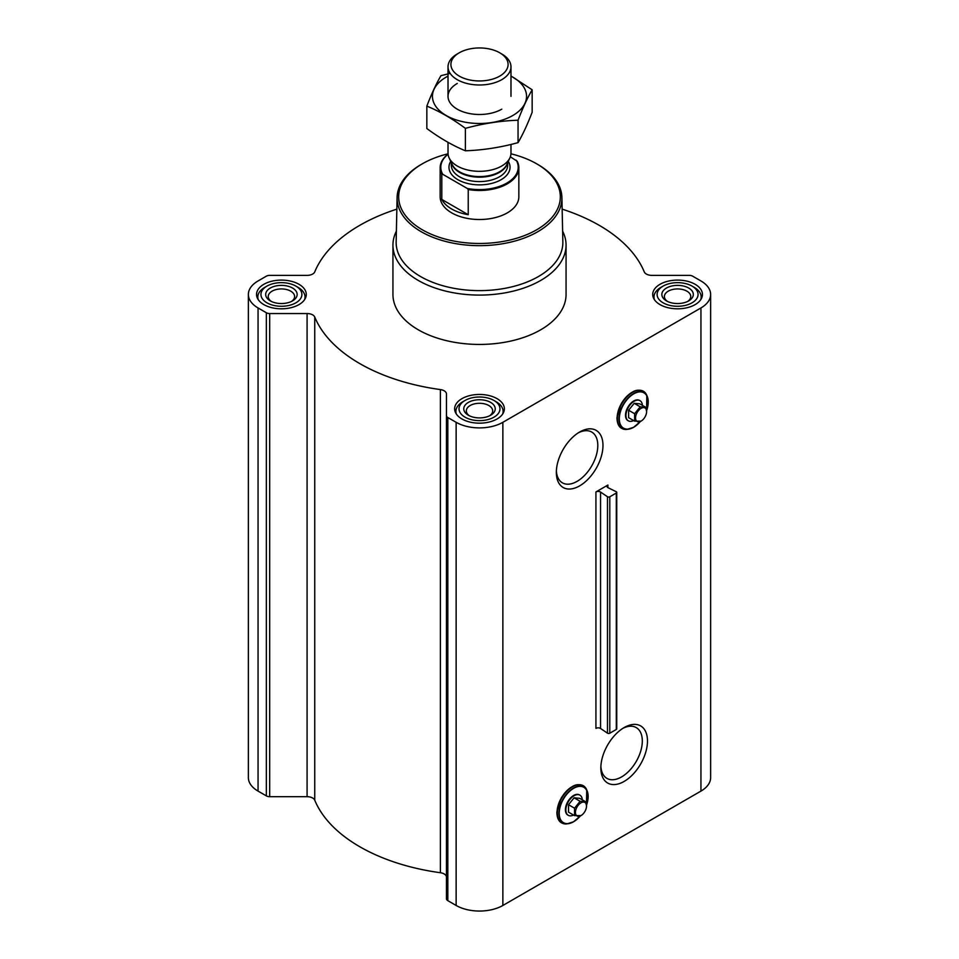 <?xml version="1.0" encoding="UTF-8"?>
<svg xmlns="http://www.w3.org/2000/svg" width="959" height="959" viewBox="0 0 959 959"><rect width="100%" height="100%" fill="white"/><g stroke="black" fill="none" stroke-linecap="round" stroke-linejoin="round"><path stroke-width="1.44" d="M578.325 432.821A29.321 16.926 -60 0 1 591.727 432.053A29.321 16.926 -60 0 1 596.222 455.549A29.321 16.926 -60 0 1 577.066 481.382A29.321 16.926 -60 0 1 562.406 482.833A29.321 16.926 -60 0 1 556.376 470.833M618.279 423.914A20.942 12.095 -60 0 1 621.48 403.415A20.942 12.095 -60 0 1 637.639 390.397M579.656 485.865A32.978 19.036 -60 0 1 556.34 472.403A32.978 19.036 -60 0 1 579.656 432.006A32.978 19.036 -60 0 1 602.971 445.467A32.978 19.036 -60 0 1 579.656 485.865M607.898 485.038L595.923 491.943L595.923 728.372A3.153 1.822 0 0 1 600.55 728.48L607.479 733.167A1.57 0.911 0 0 0 609.792 733.227L616.289 729.475A1.57 0.911 0 0 0 616.745 728.828L616.745 492.399A1.57 0.911 0 0 0 616.193 491.703L608.078 487.699A3.153 1.822 0 0 1 606.975 486.321A3.153 1.822 0 0 1 607.898 485.038L607.898 487.604M396.858 209.134A169.335 97.77 0 0 0 314.744 271.888A7.864 4.543 0 0 1 307.084 275.377L269.683 275.377A4.723 2.721 0 0 0 266.35 276.18L258.055 280.963A33.05 19.084 0 0 0 248.369 294.461A33.05 19.084 0 0 0 258.055 307.947L266.35 312.742A4.723 2.721 0 0 0 269.683 313.545L307.084 313.545A7.864 4.543 0 0 1 314.744 317.033A169.335 97.77 0 0 0 440.397 389.582A7.864 4.543 0 0 1 446.45 394.005L446.45 898.739A4.723 2.721 0 0 0 447.829 900.669L456.136 905.464A33.05 19.084 0 0 0 502.864 905.464L700.945 791.103A33.05 19.084 0 0 0 710.631 777.605L710.631 294.461A33.05 19.084 0 0 0 700.945 280.963L692.65 276.18A4.723 2.721 0 0 0 689.317 275.377L651.916 275.377A7.864 4.543 0 0 1 644.256 271.888A169.335 97.77 0 0 0 562.142 209.134M446.45 415.595A4.723 2.721 0 0 0 447.829 417.525L456.136 422.308A33.05 19.084 0 0 0 502.864 422.308L700.945 307.947A33.05 19.084 0 0 0 710.631 294.461M624.165 781.405A32.978 19.036 -60 0 1 600.849 767.943A32.978 19.036 -60 0 1 624.165 727.557A32.978 19.036 -60 0 1 647.481 741.019A32.978 19.036 -60 0 1 624.165 781.405M558.186 818.411A20.942 12.095 -60 0 1 561.387 797.9A20.942 12.095 -60 0 1 577.546 784.882M446.45 877.149A7.864 4.543 0 0 0 440.397 872.726A169.335 97.77 0 0 1 314.744 800.178A7.864 4.543 0 0 0 307.084 796.689L269.683 796.689A4.723 2.721 0 0 1 266.35 795.886L258.055 791.103A33.05 19.084 0 0 1 248.369 777.605L248.369 294.461M616.745 492.399A1.57 0.911 0 0 1 616.289 493.034L609.792 496.786A1.57 0.911 0 0 1 607.479 496.738L600.55 492.051A3.153 1.822 0 0 0 595.923 491.943M695.167 284.308A24.862 14.361 180 0 1 702.444 294.461A24.862 14.361 180 0 1 677.581 308.81A24.862 14.361 180 0 1 652.719 294.461A24.862 14.361 180 0 1 668.063 281.191A24.862 14.361 180 0 1 695.167 284.308M299.004 284.308A24.862 14.361 180 0 1 306.281 294.461A24.862 14.361 180 0 1 281.419 308.81A24.862 14.361 180 0 1 256.556 294.461A24.862 14.361 180 0 1 271.9 281.191A24.862 14.361 180 0 1 299.004 284.308M497.086 398.668A24.862 14.361 180 0 1 504.362 408.822A24.862 14.361 180 0 1 479.5 423.171A24.862 14.361 180 0 1 454.638 408.822A24.862 14.361 180 0 1 469.982 395.552A24.862 14.361 180 0 1 497.086 398.668M562.621 231.167A86.562 49.976 180 0 1 566.062 245.12L566.062 294.461A86.562 49.976 180 0 1 479.5 344.437A86.562 49.976 180 0 1 392.938 294.461L392.938 245.12A86.562 49.976 180 0 1 396.379 231.167M510.955 153.812A80.832 46.667 180 0 1 536.656 163.809L536.656 163.809A80.832 46.667 180 0 1 536.656 229.8A80.832 46.667 180 0 1 422.344 229.8A80.832 46.667 180 0 1 422.344 163.809A80.832 46.667 180 0 1 448.045 153.812M510.344 156.785L517.201 161.256A39.343 22.716 180 0 1 518.843 167.765L518.843 196.799A39.343 22.716 180 0 1 479.5 219.515A39.343 22.716 180 0 1 440.157 196.799L440.157 167.765A39.343 22.716 180 0 1 448.069 154.099M537.771 164.445L536.656 163.809L537.771 164.445A82.402 47.578 180 0 1 561.902 197.494A82.402 47.578 180 0 1 479.5 245.66A82.402 47.578 180 0 1 397.098 197.494A82.402 47.578 180 0 1 421.229 164.445L422.344 163.809M561.902 197.494L562.849 241.908A83.349 48.118 180 0 1 479.5 290.625A83.349 48.118 180 0 1 396.151 241.908L397.098 197.494M566.062 245.12A86.562 49.976 180 0 1 479.5 295.084A86.562 49.976 180 0 1 392.938 245.12M628.145 420.701A11.64 6.725 -60 0 1 627.917 420.581A11.64 6.725 -60 0 1 627.917 407.131A11.64 6.725 -60 0 1 639.557 400.406A11.64 6.725 -60 0 1 639.773 400.538M633.623 420.557A11.64 6.725 -60 0 1 628.361 420.833A11.64 6.725 -60 0 1 628.361 407.383A11.64 6.725 -60 0 1 640.001 400.658A11.64 6.725 -60 0 1 642.398 405.357M645.755 407.299L639.749 403.823L634.187 403.331L628.613 410.248L628.613 417.668L634.63 421.145L634.63 413.725L640.192 406.796L645.755 407.299L646.618 411.507A7.828 4.519 -60 0 1 641.08 421.121A7.828 4.519 -60 0 1 635.541 417.932A7.828 4.519 -60 0 1 641.08 408.342A7.828 4.519 -60 0 1 646.618 411.531L646.618 411.507M641.08 421.121L634.63 421.145M628.613 410.248L634.63 413.725M634.187 403.331L640.192 406.796M496.187 401.749L493.969 400.466A20.463 11.808 180 0 1 493.969 417.177A20.463 11.808 180 0 1 465.031 417.177A20.463 11.808 180 0 1 465.031 400.466A20.463 11.808 180 0 1 493.969 400.466L496.187 401.749A23.603 13.63 180 0 1 503.103 411.387A23.603 13.63 180 0 1 502.648 414.06M490.624 402.396A15.74 9.087 180 0 1 490.624 415.247A15.74 9.087 180 0 1 468.376 415.247A15.74 9.087 180 0 1 468.376 402.396A15.74 9.087 180 0 1 490.624 402.396M456.352 414.06A23.603 13.63 180 0 1 455.897 411.387A23.603 13.63 180 0 1 462.813 401.749L465.031 400.466M694.268 287.388L692.05 286.106A20.463 11.808 180 0 1 692.05 302.816A20.463 11.808 180 0 1 663.113 302.816A20.463 11.808 180 0 1 663.113 286.106A20.463 11.808 180 0 1 692.05 286.106L694.268 287.388A23.603 13.63 180 0 1 701.185 297.026A23.603 13.63 180 0 1 700.729 299.699M688.706 288.036A15.74 9.087 180 0 1 688.706 300.886A15.74 9.087 180 0 1 666.457 300.886A15.74 9.087 180 0 1 666.457 288.036A15.74 9.087 180 0 1 688.706 288.036M654.434 299.699A23.603 13.63 180 0 1 653.978 297.026A23.603 13.63 180 0 1 660.883 287.388L663.113 286.106M298.117 287.388L295.887 286.106A20.463 11.808 180 0 1 295.887 302.816A20.463 11.808 180 0 1 266.95 302.816A20.463 11.808 180 0 1 266.95 286.106A20.463 11.808 180 0 1 295.887 286.106L298.117 287.388A23.603 13.63 180 0 1 305.022 297.026A23.603 13.63 180 0 1 304.566 299.699M292.543 288.036A15.74 9.087 180 0 1 292.543 300.886A15.74 9.087 180 0 1 270.294 300.886A15.74 9.087 180 0 1 270.294 288.036A15.74 9.087 180 0 1 292.543 288.036M258.271 299.699A23.603 13.63 180 0 1 257.815 297.026A23.603 13.63 180 0 1 264.732 287.388L266.95 286.106M469.359 415.762A13.186 7.612 180 0 1 466.314 410.908A13.186 7.612 180 0 1 474.453 403.871A13.186 7.612 180 0 1 488.826 405.525A13.186 7.612 180 0 1 492.686 410.908A13.186 7.612 180 0 1 489.641 415.762M271.277 301.402A13.186 7.612 180 0 1 268.232 296.547A13.186 7.612 180 0 1 276.372 289.51A13.186 7.612 180 0 1 290.745 291.164A13.186 7.612 180 0 1 294.605 296.547A13.186 7.612 180 0 1 291.56 301.402M667.44 301.402A13.186 7.612 180 0 1 664.395 296.547A13.186 7.612 180 0 1 672.535 289.51A13.186 7.612 180 0 1 686.896 291.164A13.186 7.612 180 0 1 690.768 296.547A13.186 7.612 180 0 1 687.723 301.402M622.835 728.361A29.321 16.926 -60 0 1 636.237 727.593A29.321 16.926 -60 0 1 640.732 751.089A29.321 16.926 -60 0 1 621.576 776.922A29.321 16.926 -60 0 1 606.915 778.372A29.321 16.926 -60 0 1 600.885 766.385M568.052 815.186A11.64 6.725 -60 0 1 567.824 815.066A11.64 6.725 -60 0 1 567.824 801.616A11.64 6.725 -60 0 1 579.464 794.891A11.64 6.725 -60 0 1 579.68 795.023M573.53 815.042A11.64 6.725 -60 0 1 568.267 815.318A11.64 6.725 -60 0 1 568.267 801.868A11.64 6.725 -60 0 1 579.907 795.143A11.64 6.725 -60 0 1 582.305 799.842M585.661 801.784L579.656 798.308L574.093 797.816L568.519 804.733L568.519 812.153L574.537 815.63L574.537 808.209L580.099 801.28L585.661 801.784L586.524 806.016A7.828 4.519 -60 0 1 580.986 815.606A7.828 4.519 -60 0 1 575.448 812.417A7.828 4.519 -60 0 1 580.986 802.827A7.828 4.519 -60 0 1 586.524 806.016M580.986 815.606L574.537 815.63M568.519 804.733L574.537 808.209M574.093 797.816L580.099 801.28M516.23 160.189A38.72 22.357 180 0 1 506.879 183.049A38.72 22.357 180 0 1 467.273 188.455L442.77 174.31A38.72 22.357 180 0 1 448.081 154.195M442.77 174.31L441.799 174.262A39.343 22.716 180 0 1 440.157 167.765M518.843 167.765A39.343 22.716 180 0 1 468.232 189.522L467.273 188.455M468.232 189.522L468.232 214.708L441.799 199.448A39.343 22.716 0 0 0 468.232 214.708M441.799 174.262L441.799 199.448M501.761 53.968L499.711 52.781A28.578 16.495 180 0 1 499.711 76.121A28.578 16.495 180 0 1 459.289 76.121A28.578 16.495 180 0 1 459.289 52.781A28.578 16.495 180 0 1 499.711 52.781L501.761 53.968A31.479 18.173 180 0 1 510.979 66.818A31.479 18.173 180 0 1 479.5 84.991A31.479 18.173 180 0 1 448.021 66.818A31.479 18.173 180 0 1 457.239 53.968L459.289 52.781M510.979 144.449L510.979 153.152A31.479 18.173 180 0 1 509.912 157.827A31.479 18.173 180 0 1 479.5 171.325A31.479 18.173 180 0 1 449.088 157.827A31.479 18.173 180 0 1 448.021 153.152L448.021 142.34M532.161 89.798L532.161 112.239C527.45 124.478 522.751 134.608 518.052 142.639C500.49 147.458 482.94 150.179 465.391 150.791C452.708 145.564 439.857 138.144 426.839 128.53L426.839 106.101C439.522 111.316 452.372 118.736 465.391 128.35C482.94 123.531 500.49 120.822 518.052 120.211C522.751 107.971 527.45 97.83 532.161 89.798L510.979 75.989M450.155 73.375L440.948 75.689C436.249 83.721 431.55 93.862 426.839 106.101M465.391 150.791L465.391 128.35M518.052 142.639L518.052 120.211M457.239 83.469A31.479 18.173 0 0 0 457.239 109.17A31.479 18.173 0 0 0 501.761 109.17M448.021 76.121A47.051 27.164 0 0 0 446.223 77.104A47.051 27.164 0 0 0 446.822 115.859A47.051 27.164 0 0 0 513.916 114.84A47.051 27.164 0 0 0 510.979 76.121M502.864 422.308L502.864 905.464M700.945 307.947L700.945 791.103M600.55 492.051L600.55 728.48M607.479 496.738L607.479 733.167M609.792 496.786L609.792 733.227M616.289 493.034L616.289 729.475M258.055 307.947L258.055 791.103M266.35 312.742L266.35 795.886M269.683 313.545L269.683 796.689M307.084 313.545L307.084 796.689M314.744 317.033L314.744 800.178M440.397 389.582L440.397 872.726M447.829 417.525L447.829 900.669M456.136 422.308L456.136 905.464M640.228 421.624A20.403 11.772 -60 0 1 633.731 427.151A20.403 11.772 -60 0 1 619.49 416.098A20.403 11.772 -60 0 1 638.214 392.075A20.403 11.772 -60 0 1 646.57 410.68M640.324 421.564A20.666 11.94 -60 0 1 633.623 427.306A20.666 11.94 -60 0 1 628.409 429.2A20.666 11.94 -60 0 1 623.29 404.458A20.666 11.94 -60 0 1 647.277 396.523A20.666 11.94 -60 0 1 646.582 410.764M640.384 421.528L633.671 427.294L627.198 429.368A21.482 12.407 -60 0 1 621.876 403.643A21.482 12.407 -60 0 1 646.822 395.396L646.582 410.824M580.135 816.109A20.403 11.772 -60 0 1 573.65 821.635A20.403 11.772 -60 0 1 559.397 810.583A20.403 11.772 -60 0 1 578.121 786.56A20.403 11.772 -60 0 1 586.476 805.164M580.231 816.049A20.666 11.94 -60 0 1 573.53 821.791A20.666 11.94 -60 0 1 568.315 823.685A20.666 11.94 -60 0 1 563.197 798.943A20.666 11.94 -60 0 1 587.184 791.007A20.666 11.94 -60 0 1 586.488 805.248M580.291 816.013L573.578 821.779L567.105 823.853A21.482 12.407 -60 0 1 561.782 798.128A21.482 12.407 -60 0 1 586.728 789.88L586.488 805.308M508.282 161.364A30.532 17.622 180 0 1 479.5 184.871A30.532 17.622 180 0 1 450.718 161.364M509.912 157.827L506.855 164.457A28.314 16.351 180 0 1 479.5 176.588A28.314 16.351 180 0 1 452.145 164.457L449.088 157.827M507.323 163.438A28.171 16.267 180 0 1 479.5 177.175A28.171 16.267 180 0 1 451.677 163.438M507.671 162.694L507.671 165.32A28.171 16.267 180 0 1 479.5 181.587A28.171 16.267 180 0 1 451.329 165.32L451.329 162.694M627.198 429.368C620.497 429.764 617.093 425.832 616.973 417.597L621.444 403.259C631.729 389.078 640.18 386.453 646.822 395.396M455.897 411.387L455.897 413.329M503.103 411.387L503.103 413.329M653.978 297.026L653.978 298.968M701.185 297.026L701.185 298.968M257.815 297.026L257.815 298.968M305.022 297.026L305.022 298.968M567.105 823.853C560.416 824.249 556.999 820.317 556.879 812.081L561.351 797.744C571.636 783.563 580.087 780.938 586.728 789.88M448.021 66.818L448.021 96.32M510.979 66.818L510.979 96.32"/></g></svg>
